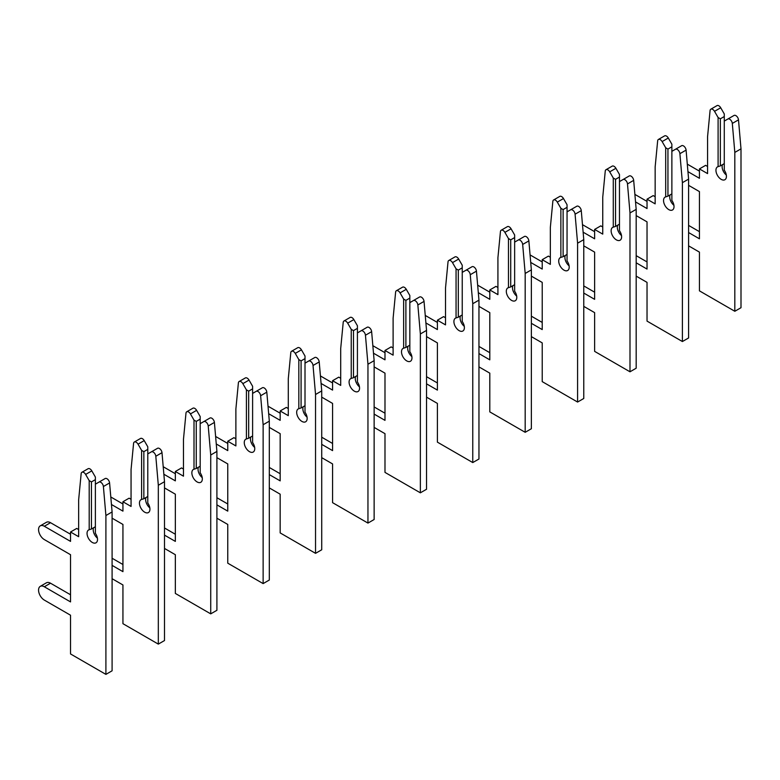<?xml version="1.0" encoding="UTF-8"?>
<svg xmlns="http://www.w3.org/2000/svg" width="780" height="780" viewBox="0 0 780 780"><rect width="100%" height="100%" fill="white"/><g stroke="black" fill="none" stroke-linecap="round" stroke-linejoin="round"><path stroke-width="1.17" d="M688.594 245.856L699.436 252.125L699.436 290.852L734.818 311.279L734.818 152.422L732.313 123.425A3.705 2.135 -120 0 0 729.7 119.213A3.705 2.135 -120 0 0 727.847 119.028L724.279 121.085L724.279 170.196A7.41 4.28 60 0 1 724.893 179.722A7.41 4.28 60 0 1 717.483 175.441A7.41 4.28 60 0 1 717.483 166.881A7.41 4.28 60 0 1 718.097 166.627L720.35 165.906L720.35 118.813L718.097 117.517L714.529 111.335A3.705 2.135 -120 0 0 712.676 109.376A3.705 2.135 -120 0 0 710.824 109.2A3.705 2.135 -120 0 0 710.073 110.585L707.567 136.685L707.567 173.599L699.436 168.909L699.436 178.288L687.95 171.659M720.35 118.813L724.279 116.542L724.279 113.948L720.71 107.767A3.705 2.135 -120 0 0 718.858 105.807A3.705 2.135 -120 0 0 717.005 105.622L710.824 109.2M734.818 311.279L741 307.71L741 148.853L738.494 119.857A3.705 2.135 -120 0 0 735.891 115.635A3.705 2.135 -120 0 0 734.029 115.46L727.847 119.028M720.35 165.906L724.279 163.634M726.326 175.051A7.41 4.28 60 0 1 722.514 164.658M718.097 117.517L718.097 166.627M688.594 185.338L699.436 191.607L699.436 238.807L688.594 232.547M724.279 116.542L724.279 121.085M699.436 231.67L688.594 225.4M699.436 171.151L687.297 164.141M707.567 166.462L705.627 165.341L699.436 168.909M734.818 152.422L741 148.853M636.178 276.12L647.029 282.38L647.029 321.106L682.402 341.533L682.402 182.676L679.897 153.679A3.705 2.135 -120 0 0 677.293 149.468A3.705 2.135 -120 0 0 675.441 149.282L671.873 151.339L671.873 200.46A7.41 4.28 60 0 1 672.487 209.976A7.41 4.28 60 0 1 665.077 205.696A7.41 4.28 60 0 1 665.077 197.135A7.41 4.28 60 0 1 665.691 196.882L667.943 196.16L667.943 149.078L665.691 147.771L662.123 141.589A3.705 2.135 -120 0 0 660.27 139.639A3.705 2.135 -120 0 0 658.417 139.454A3.705 2.135 -120 0 0 657.657 140.839L655.151 166.939L655.151 203.863L647.029 199.173L647.029 208.553L635.534 201.913M667.943 149.078L671.873 146.806L671.873 144.203L668.304 138.021A3.705 2.135 -120 0 0 666.451 136.071A3.705 2.135 -120 0 0 664.599 135.886L658.417 139.454M682.402 341.533L688.594 337.964L688.594 179.107L686.088 150.111A3.705 2.135 -120 0 0 683.475 145.899A3.705 2.135 -120 0 0 681.623 145.714L675.441 149.282M667.943 196.16L671.873 193.889M673.91 205.306A7.41 4.28 60 0 1 670.108 194.912M665.691 147.771L665.691 196.882M636.178 215.602L647.029 221.861L647.029 269.071L636.178 262.802M671.873 146.806L671.873 151.339M647.029 261.924L636.178 255.665M647.029 201.406L634.891 194.395M655.151 196.716L653.211 195.595L647.029 199.173M682.402 182.676L688.594 179.107M583.771 306.374L594.623 312.634L594.623 351.37L629.996 371.797L629.996 212.94L627.49 183.944A3.705 2.135 -120 0 0 624.887 179.722A3.705 2.135 -120 0 0 623.035 179.546L619.466 181.603L619.466 230.714A7.41 4.28 60 0 1 620.081 240.23A7.41 4.28 60 0 1 612.661 235.95A7.41 4.28 60 0 1 612.661 227.399A7.41 4.28 60 0 1 613.275 227.146L615.537 226.415L615.537 179.332L613.275 178.035L609.716 171.853A3.705 2.135 -120 0 0 607.854 169.894A3.705 2.135 -120 0 0 606.001 169.708A3.705 2.135 -120 0 0 605.251 171.103L602.745 197.203L602.745 234.117L594.623 229.427L594.623 238.807L583.128 232.177M615.537 179.332L619.466 177.06L619.466 174.457L615.898 168.285A3.705 2.135 -120 0 0 614.045 166.325A3.705 2.135 -120 0 0 612.193 166.14L606.001 169.708M629.996 371.797L636.178 368.219L636.178 209.362L633.672 180.365A3.705 2.135 -120 0 0 631.069 176.153A3.705 2.135 -120 0 0 629.216 175.968L623.035 179.546M615.537 226.415L619.466 224.153M621.504 235.57A7.41 4.28 60 0 1 617.701 225.166M613.275 178.035L613.275 227.146M583.771 245.856L594.623 252.125L594.623 299.325L583.771 293.065M619.466 177.06L619.466 181.603M594.623 292.188L583.771 285.919M594.623 231.67L582.475 224.659M602.745 226.98L600.805 225.859L594.623 229.427M629.996 212.94L636.178 209.362M531.365 336.628L542.217 342.898L542.217 381.625L577.59 402.051L577.59 243.194L575.084 214.198A3.705 2.135 -120 0 0 572.471 209.986A3.705 2.135 -120 0 0 570.619 209.8L567.05 211.858L567.05 260.969A7.41 4.28 60 0 1 567.664 270.494A7.41 4.28 60 0 1 560.255 266.214A7.41 4.28 60 0 1 560.255 257.654A7.41 4.28 60 0 1 560.869 257.4L563.121 256.678L563.121 209.586L560.869 208.289L557.3 202.108A3.705 2.135 -120 0 0 555.448 200.158A3.705 2.135 -120 0 0 553.595 199.972A3.705 2.135 -120 0 0 552.844 201.357L550.339 227.458L550.339 264.371L542.217 259.681L542.217 269.061L530.722 262.431M563.121 209.586L567.05 207.324L567.05 204.721L563.492 198.539A3.705 2.135 -120 0 0 561.629 196.579A3.705 2.135 -120 0 0 559.777 196.404L553.595 199.972M577.59 402.051L583.771 398.482L583.771 239.626L581.266 210.629A3.705 2.135 -120 0 0 578.663 206.417A3.705 2.135 -120 0 0 576.81 206.232L570.619 209.8M563.121 256.678L567.05 254.407M569.098 265.824A7.41 4.28 60 0 1 565.285 255.431M560.869 208.289L560.869 257.4M531.365 276.12L542.217 282.38L542.217 329.579L531.365 323.32M567.05 207.324L567.05 211.858M542.217 322.442L531.365 316.183M542.217 261.924L530.068 254.914M550.339 257.234L548.399 256.113L542.217 259.681M577.59 243.194L583.771 239.626M478.959 366.892L489.801 373.152L489.801 411.889L525.184 432.305L525.184 273.448L522.668 244.452A3.705 2.135 -120 0 0 520.065 240.24A3.705 2.135 -120 0 0 518.212 240.055L514.644 242.122L514.644 291.232A7.41 4.28 60 0 1 515.258 300.748A7.41 4.28 60 0 1 507.848 296.468A7.41 4.28 60 0 1 507.848 287.908A7.41 4.28 60 0 1 508.462 287.664L510.715 286.933L510.715 239.85L508.462 238.543L504.894 232.372A3.705 2.135 -120 0 0 503.042 230.412A3.705 2.135 -120 0 0 501.189 230.227A3.705 2.135 -120 0 0 500.438 231.621L497.923 257.722L497.923 294.635L489.801 289.945L489.801 299.325L478.306 292.685M510.715 239.85L514.644 237.578L514.644 234.975L511.075 228.793A3.705 2.135 -120 0 0 509.223 226.843A3.705 2.135 -120 0 0 507.37 226.658L501.189 230.227M525.184 432.305L531.365 428.737L531.365 269.88L528.859 240.883A3.705 2.135 -120 0 0 526.246 236.672A3.705 2.135 -120 0 0 524.394 236.486L518.212 240.055M510.715 286.933L514.644 284.671M516.692 296.088A7.41 4.28 60 0 1 512.879 285.685M508.462 238.543L508.462 287.664M478.959 306.374L489.801 312.634L489.801 359.843L478.959 353.574M514.644 237.578L514.644 242.122M489.801 352.697L478.959 346.437M489.801 292.178L477.662 285.168M497.923 287.488L495.992 286.377L489.801 289.945M525.184 273.448L531.365 269.88M426.543 397.147L437.395 403.416L437.395 442.143L472.768 462.569L472.768 303.712L470.262 274.716A3.705 2.135 -120 0 0 467.659 270.504A3.705 2.135 -120 0 0 465.806 270.319L462.238 272.376L462.238 321.487A7.41 4.28 60 0 1 462.852 331.012A7.41 4.28 60 0 1 455.442 326.732A7.41 4.28 60 0 1 455.442 318.172A7.41 4.28 60 0 1 456.056 317.918L458.308 317.197L458.308 270.104L456.056 268.808L452.488 262.626A3.705 2.135 -120 0 0 450.635 260.666A3.705 2.135 -120 0 0 448.783 260.491A3.705 2.135 -120 0 0 448.022 261.875L445.517 287.976L445.517 324.889L437.395 320.2L437.395 329.579L425.899 322.949M458.308 270.104L462.238 267.832L462.238 265.239L458.669 259.058A3.705 2.135 -120 0 0 456.817 257.098A3.705 2.135 -120 0 0 454.964 256.912L448.783 260.491M472.768 462.569L478.959 459.001L478.959 300.144L476.444 271.148A3.705 2.135 -120 0 0 473.84 266.926A3.705 2.135 -120 0 0 471.988 266.75L465.806 270.319M458.308 317.197L462.238 314.925M464.276 326.342A7.41 4.28 60 0 1 460.473 315.949M456.056 268.808L456.056 317.918M426.543 336.628L437.395 342.898L437.395 390.098L426.543 383.838M462.238 267.832L462.238 272.376M437.395 382.96L426.543 376.691M437.395 322.442L425.256 315.432M445.517 317.752L443.576 316.631L437.395 320.2M472.768 303.712L478.959 300.144M374.137 427.411L384.988 433.67L384.988 472.397L420.361 492.823L420.361 333.967L417.856 304.97A3.705 2.135 -120 0 0 415.243 300.758A3.705 2.135 -120 0 0 413.39 300.573L409.831 302.63L409.831 351.751A7.41 4.28 60 0 1 410.436 361.267A7.41 4.28 60 0 1 403.026 356.986A7.41 4.28 60 0 1 403.026 348.426A7.41 4.28 60 0 1 403.64 348.173L405.892 347.451L405.892 300.368L403.64 299.062L400.072 292.88A3.705 2.135 -120 0 0 398.219 290.93A3.705 2.135 -120 0 0 396.367 290.745A3.705 2.135 -120 0 0 395.616 292.13L393.11 318.23L393.11 355.154L384.988 350.464L384.988 359.843L373.493 353.203M405.892 300.368L409.831 298.096L409.831 295.493L406.263 289.312A3.705 2.135 -120 0 0 404.41 287.362A3.705 2.135 -120 0 0 402.558 287.177L396.367 290.745M420.361 492.823L426.543 489.255L426.543 330.398L424.037 301.402A3.705 2.135 -120 0 0 421.434 297.19A3.705 2.135 -120 0 0 419.581 297.005L413.39 300.573M405.892 347.451L409.831 345.179M411.869 356.596A7.41 4.28 60 0 1 408.057 346.203M403.64 299.062L403.64 348.173M374.137 366.892L384.988 373.152L384.988 420.361L374.137 414.092M409.831 298.096L409.831 302.63M384.988 413.215L374.137 406.955M384.988 352.697L372.84 345.686M393.11 348.007L391.17 346.885L384.988 350.464M420.361 333.967L426.543 330.398M321.731 457.665L332.572 463.924L332.572 502.661L367.955 523.087L367.955 364.231L365.45 335.234A3.705 2.135 -120 0 0 362.837 331.012A3.705 2.135 -120 0 0 360.984 330.837L357.415 332.894L357.415 382.005A7.41 4.28 60 0 1 358.03 391.521A7.41 4.28 60 0 1 350.62 387.241A7.41 4.28 60 0 1 350.62 378.69A7.41 4.28 60 0 1 351.234 378.436L353.486 377.705L353.486 330.623L351.234 329.326L347.665 323.144A3.705 2.135 -120 0 0 345.813 321.185A3.705 2.135 -120 0 0 343.96 320.999A3.705 2.135 -120 0 0 343.21 322.394L340.704 348.494L340.704 385.408L332.572 380.718L332.572 390.098L321.087 383.458M353.486 330.623L357.415 328.351L357.415 325.748L353.847 319.576A3.705 2.135 -120 0 0 351.994 317.616A3.705 2.135 -120 0 0 350.142 317.431L343.96 320.999M367.955 523.087L374.137 519.509L374.137 360.652L371.631 331.656A3.705 2.135 -120 0 0 369.018 327.444A3.705 2.135 -120 0 0 367.165 327.259L360.984 330.837M353.486 377.705L357.415 375.443M359.463 386.86A7.41 4.28 60 0 1 355.651 376.457M351.234 329.326L351.234 378.436M321.731 397.147L332.572 403.416L332.572 450.616L321.731 444.356M357.415 328.351L357.415 332.894M332.572 443.479L321.731 437.209M332.572 382.96L320.434 375.95M340.704 378.271L338.764 377.149L332.572 380.718M367.955 364.231L374.137 360.652M269.315 487.919L280.166 494.188L280.166 532.916L315.539 553.342L315.539 394.485L313.034 365.488A3.705 2.135 -120 0 0 310.43 361.276A3.705 2.135 -120 0 0 308.578 361.091L305.009 363.148L305.009 412.259A7.41 4.28 60 0 1 305.623 421.785A7.41 4.28 60 0 1 298.214 417.505A7.41 4.28 60 0 1 298.214 408.944A7.41 4.28 60 0 1 298.828 408.691L301.08 407.969L301.08 360.877L298.828 359.58L295.259 353.398A3.705 2.135 -120 0 0 293.407 351.448A3.705 2.135 -120 0 0 291.554 351.263A3.705 2.135 -120 0 0 290.794 352.648L288.288 378.748L288.288 415.662L280.166 410.972L280.166 420.352L268.671 413.722M301.08 360.877L305.009 358.615L305.009 356.011L301.441 349.83A3.705 2.135 -120 0 0 299.588 347.87A3.705 2.135 -120 0 0 297.736 347.695L291.554 351.263M315.539 553.342L321.731 549.773L321.731 390.916L319.215 361.92A3.705 2.135 -120 0 0 316.612 357.708A3.705 2.135 -120 0 0 314.759 357.523L308.578 361.091M301.08 407.969L305.009 405.697M307.047 417.115A7.41 4.28 60 0 1 303.244 406.721M298.828 359.58L298.828 408.691M269.315 427.411L280.166 433.67L280.166 480.87L269.315 474.61M305.009 358.615L305.009 363.148M280.166 473.733L269.315 467.473M280.166 413.215L268.027 406.204M288.288 408.525L286.348 407.404L280.166 410.972M315.539 394.485L321.731 390.916M216.908 518.183L227.76 524.443L227.76 563.179L263.133 583.596L263.133 424.739L260.627 395.743A3.705 2.135 -120 0 0 258.024 391.531A3.705 2.135 -120 0 0 256.171 391.345L252.603 393.412L252.603 442.523A7.41 4.28 60 0 1 253.217 452.039A7.41 4.28 60 0 1 245.797 447.759A7.41 4.28 60 0 1 245.797 439.198A7.41 4.28 60 0 1 246.412 438.955L248.674 438.223L248.674 391.141L246.412 389.834L242.843 383.662A3.705 2.135 -120 0 0 240.991 381.703A3.705 2.135 -120 0 0 239.138 381.517A3.705 2.135 -120 0 0 238.387 382.912L235.882 409.012L235.882 445.926L227.76 441.236L227.76 450.616L216.265 443.976M248.674 391.141L252.603 388.869L252.603 386.266L249.034 380.084A3.705 2.135 -120 0 0 247.182 378.134A3.705 2.135 -120 0 0 245.329 377.949L239.138 381.517M263.133 583.596L269.315 580.027L269.315 421.171L266.809 392.174A3.705 2.135 -120 0 0 264.206 387.962A3.705 2.135 -120 0 0 262.353 387.777L256.171 391.345M248.674 438.223L252.603 435.962M254.641 447.379A7.41 4.28 60 0 1 250.838 436.976M246.412 389.834L246.412 438.955M216.908 457.665L227.76 463.924L227.76 511.134L216.908 504.865M252.603 388.869L252.603 393.412M227.76 503.987L216.908 497.728M227.76 443.469L215.611 436.459M235.882 438.779L233.941 437.668L227.76 441.236M263.133 424.739L269.315 421.171M164.502 548.438L175.344 554.707L175.344 593.434L210.727 613.86L210.727 455.003L208.221 426.007A3.705 2.135 -120 0 0 205.608 421.795A3.705 2.135 -120 0 0 203.755 421.61L200.187 423.667L200.187 472.777A7.41 4.28 60 0 1 200.801 482.293A7.41 4.28 60 0 1 193.391 478.023A7.41 4.28 60 0 1 193.391 469.462A7.41 4.28 60 0 1 194.005 469.209L196.258 468.488L196.258 421.395L194.005 420.098L190.437 413.917A3.705 2.135 -120 0 0 188.584 411.957A3.705 2.135 -120 0 0 186.732 411.781A3.705 2.135 -120 0 0 185.981 413.166L183.476 439.267L183.476 476.18L175.344 471.49L175.344 480.87L163.858 474.24M196.258 421.395L200.187 419.123L200.187 416.53L196.618 410.348A3.705 2.135 -120 0 0 194.766 408.389A3.705 2.135 -120 0 0 192.913 408.203L186.732 411.781M210.727 613.86L216.908 610.292L216.908 451.435L214.403 422.438A3.705 2.135 -120 0 0 211.799 418.216A3.705 2.135 -120 0 0 209.947 418.031L203.755 421.61M196.258 468.488L200.187 466.216M202.234 477.633A7.41 4.28 60 0 1 198.422 467.23M194.005 420.098L194.005 469.209M164.502 487.919L175.344 494.188L175.344 541.388L164.502 535.129M200.187 419.123L200.187 423.667M175.344 534.251L164.502 527.982M175.344 473.733L163.205 466.723M183.476 469.043L181.535 467.922L175.344 471.49M210.727 455.003L216.908 451.435M112.096 578.701L122.938 584.961L122.938 623.688L158.32 644.114L158.32 485.257L155.805 456.261A3.705 2.135 -120 0 0 153.202 452.049A3.705 2.135 -120 0 0 151.349 451.864L147.781 453.921L147.781 503.032A7.41 4.28 60 0 1 148.395 512.558A7.41 4.28 60 0 1 140.985 508.277A7.41 4.28 60 0 1 140.985 499.717A7.41 4.28 60 0 1 141.599 499.463L143.851 498.742L143.851 451.659L141.599 450.352L138.031 444.171A3.705 2.135 -120 0 0 136.178 442.221A3.705 2.135 -120 0 0 134.326 442.036A3.705 2.135 -120 0 0 133.575 443.42L131.059 469.521L131.059 506.444L122.938 501.755L122.938 511.134L111.442 504.494M143.851 451.659L147.781 449.387L147.781 446.784L144.212 440.602A3.705 2.135 -120 0 0 142.36 438.652A3.705 2.135 -120 0 0 140.507 438.467L134.326 442.036M158.32 644.114L164.502 640.546L164.502 481.689L161.996 452.692A3.705 2.135 -120 0 0 159.383 448.481A3.705 2.135 -120 0 0 157.531 448.295L151.349 451.864M143.851 498.742L147.781 496.47M149.828 507.887A7.41 4.28 60 0 1 146.016 497.494M141.599 450.352L141.599 499.463M112.096 518.183L122.938 524.443L122.938 571.652L112.096 565.383M147.781 449.387L147.781 453.921M122.938 564.505L112.096 558.246M122.938 503.987L110.799 496.977M131.059 499.298L129.119 498.176L122.938 501.755M158.32 485.257L164.502 481.689M98.943 482.118L95.374 484.185L95.374 533.296A7.41 4.28 60 0 1 95.989 542.812A7.41 4.28 60 0 1 88.579 538.532A7.41 4.28 60 0 1 88.579 529.981A7.41 4.28 60 0 1 89.193 529.727L91.445 528.996L91.445 481.913L89.193 480.616L85.624 474.435A3.705 2.135 -120 0 0 83.772 472.475A3.705 2.135 -120 0 0 81.919 472.29A3.705 2.135 -120 0 0 81.159 473.684L78.653 499.785L78.653 536.698L70.532 532.009L70.532 541.388L44.324 526.256A8.151 4.709 -120 0 0 40.248 525.856A8.151 4.709 -120 0 0 39 532.389A8.151 4.709 -120 0 0 44.324 539.575L70.532 554.707L70.532 601.907L44.324 586.774A8.151 4.709 -120 0 0 40.248 586.375A8.151 4.709 -120 0 0 39 592.907A8.151 4.709 -120 0 0 44.324 600.093L70.532 615.215L70.532 653.952L105.904 674.378L105.904 515.521L103.399 486.525A3.705 2.135 -120 0 0 100.795 482.303A3.705 2.135 -120 0 0 98.943 482.118L105.124 478.549A3.705 2.135 -120 0 1 106.977 478.735A3.705 2.135 -120 0 1 109.58 482.947L112.096 511.943L112.096 670.8L105.904 674.378M91.445 481.913L95.374 479.642L95.374 477.038L91.806 470.866A3.705 2.135 -120 0 0 89.954 468.907A3.705 2.135 -120 0 0 88.101 468.721L81.919 472.29M91.445 528.996L95.374 526.734M97.412 538.151A7.41 4.28 60 0 1 93.61 527.748M89.193 480.616L89.193 529.727M95.374 479.642L95.374 484.185M70.532 594.769L50.515 583.206A8.151 4.709 -120 0 0 46.429 582.806L40.248 586.375M70.532 534.251L50.515 522.688A8.151 4.709 -120 0 0 46.429 522.288L40.248 525.856M78.653 529.562L76.713 528.44L70.532 532.009M105.904 515.521L112.096 511.943M714.529 111.335L720.71 107.767M732.313 123.425L738.494 119.857M662.123 141.589L668.304 138.021M679.897 153.679L686.088 150.111M609.716 171.853L615.898 168.285M627.49 183.944L633.672 180.365M557.3 202.108L563.492 198.539M575.084 214.198L581.266 210.629M504.894 232.372L511.075 228.793M522.668 244.452L528.859 240.883M452.488 262.626L458.669 259.058M470.262 274.716L476.444 271.148M400.072 292.88L406.263 289.312M417.856 304.97L424.037 301.402M347.665 323.144L353.847 319.576M365.45 335.234L371.631 331.656M295.259 353.398L301.441 349.83M313.034 365.488L319.215 361.92M242.843 383.662L249.034 380.084M260.627 395.743L266.809 392.174M190.437 413.917L196.618 410.348M208.221 426.007L214.403 422.438M138.031 444.171L144.212 440.602M155.805 456.261L161.996 452.692M85.624 474.435L91.806 470.866M103.399 486.525L109.58 482.947M44.324 526.256L50.515 522.688M44.324 586.774L50.515 583.206"/></g></svg>

